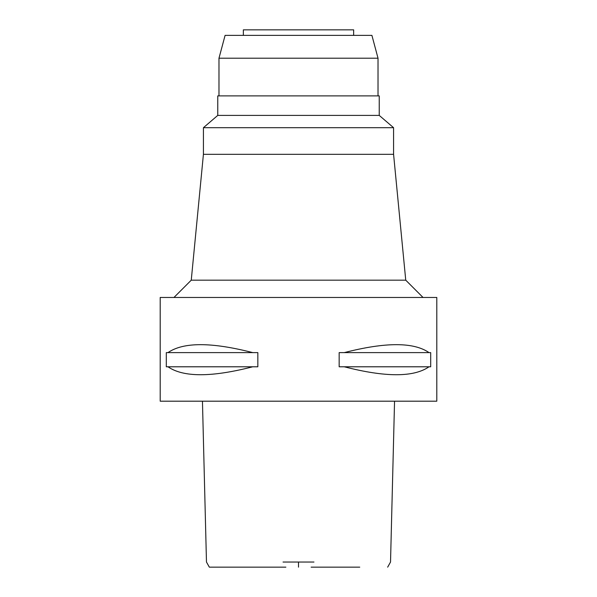 <?xml version="1.0" encoding="UTF-8"?>
<svg xmlns="http://www.w3.org/2000/svg" width="597" height="597" viewBox="0 0 597 597"><rect width="100%" height="100%" fill="white"/><g stroke="black" fill="none" stroke-linecap="round" stroke-linejoin="round"><path stroke-width="0.9" d="M285.873 567.15L209.338 567.15L206.472 562.038L202.45 401.191M359.752 567.15L311.127 567.15M283.038 562.038L313.962 562.038M160.197 401.191L436.803 401.191L436.803 297.463L160.197 297.463L160.197 401.191M167.988 366.789L166.309 366.789L166.309 352.611L167.988 352.611C183.272 342.021 211.517 342.021 252.732 352.611L257.837 352.611L257.837 366.789L252.732 366.789C211.517 377.379 183.272 377.379 167.988 366.789L252.732 366.789M344.268 366.789L339.163 366.789L339.163 352.611L344.268 352.611C385.483 342.021 413.728 342.021 429.012 352.611L430.691 352.611L430.691 366.789L429.012 366.789C413.728 377.379 385.483 377.379 344.268 366.789L429.012 366.789M405.744 280.172L393.58 154.325L203.42 154.325L191.256 280.172L405.744 280.172L423.027 297.463M393.58 154.325L393.58 127.698L203.42 127.698L203.42 154.325M203.42 127.698L217.763 115.4L379.237 115.4L393.58 127.698M379.237 115.4L379.237 95.886L217.763 95.886L217.763 115.4M378.02 95.886L378.02 58.2L218.98 58.2L218.98 95.886M378.02 58.2L371.909 35.38L225.091 35.38L218.98 58.2M353.648 35.38L353.648 29.85L243.352 29.85L243.352 35.38M429.012 352.611L344.268 352.611M252.732 352.611L167.988 352.611M298.5 562.038L298.5 567.15M387.662 567.15L390.528 562.038L394.55 401.191M191.256 280.172L173.973 297.463"/></g></svg>

